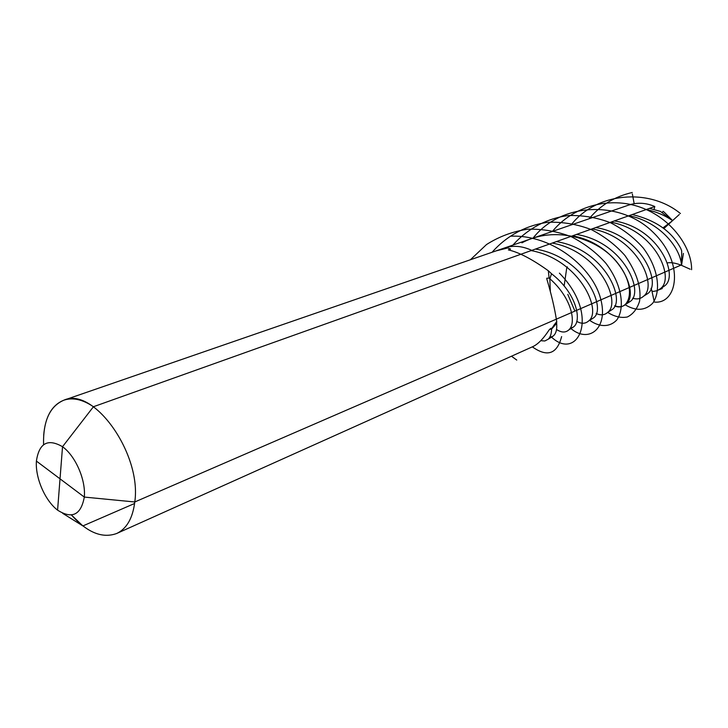 <?xml version="1.0" encoding="UTF-8"?>
<svg xmlns="http://www.w3.org/2000/svg" width="728" height="728" viewBox="0 0 728 728"><rect width="100%" height="100%" fill="white"/><g stroke="black" fill="none" stroke-linecap="round" stroke-linejoin="round"><path stroke-width="1.09" d="M43.68 435.235C45.245 416.653 51.979 404.968 63.882 400.182C93.612 386.313 141.896 454.045 134.78 501.974C132.733 518.227 126.708 528.728 116.717 533.478C102.357 538.72 87.287 532.577 71.508 515.078L82.883 525.925L134.598 503.485M36.4 461.088L60.024 478.824L36.4 461.088C39.112 443.043 47.811 438.247 62.526 446.71C75.566 456.056 85.95 480.043 84.312 497.078L36.4 461.088C35.19 477.85 44.963 500.518 57.585 510.155C72.063 519.328 80.981 514.969 84.312 497.078L134.78 501.974L681.044 265.083M116.717 533.478L532.468 346.792C537.692 344.535 543.234 338.939 549.085 330.002L550.869 328.319L551.551 328.71L556.729 321.558L556.383 319.483C554.518 307.68 551.351 294.294 546.901 279.315L546.774 278.223L549.121 278.096L548.32 270.761C532.332 259.286 519.037 252.343 508.417 249.904L510.565 249.031L507.698 247.975L496.132 250.869L63.882 400.182C72.773 397.242 82.628 399.426 93.439 406.734L62.526 446.71C47.811 438.247 39.112 443.043 36.4 461.088C35.19 477.85 44.963 500.518 57.585 510.155L62.526 446.71M540.731 340.704L544.844 340.977L548.248 339.175C550.368 337.137 551.478 333.815 551.551 329.202L549.613 329.274M651.014 288.343L652.124 291.318L653.48 291.391L657.284 290.672L660.551 288.57C675.12 277.923 655.3 230.348 610.819 222.177M661.497 287.942L664.364 286.059C679.424 276.276 659.395 228.092 614.35 220.921M632.641 298.18C636.9 299.59 640.531 298.944 643.534 296.241C658.021 285.786 637.528 237.237 592.064 228.874M595.777 227.546C642.505 235.017 662.798 285.267 647.065 293.994L645.6 294.895M662.953 227.882L672.071 221.084L663.845 228.565L679.297 214.505M672.071 221.084L672.408 220.538L660.469 211.42L649.485 208.39M667.267 262.89C670.979 262.289 675.502 263.008 680.853 265.056L681.472 265.165L681.69 250.905L680.789 248.503C671.908 231.486 655.728 220.156 632.25 214.542M551.551 329.202L556.656 323.287C557.157 329.638 555.946 333.934 553.034 336.172L549.595 337.483M556.729 321.558L556.656 323.287M548.32 270.761L551.505 273.728C577.122 293.457 582.154 321.448 573.309 327.081L570.042 328.437M556.538 329.484C561.397 332.687 565.492 332.833 568.805 329.921C576.503 323.441 572.144 298.307 549.895 278.788L551.505 273.728M549.895 278.788L549.121 278.096M596.159 313.468C600.655 315.57 604.467 315.233 607.589 312.449C621.794 302.42 599.817 251.843 552.279 243.061M672.408 220.538C664.682 215.261 655.974 211.584 646.273 209.537M576.776 321.403C581.435 323.987 585.367 323.851 588.57 321.012C602.593 311.247 579.797 259.596 531.158 250.596M535.48 249.058C585.294 257.084 607.971 310.264 592.81 318.336L591.473 319.137M574.865 310.974L567.795 294.358M567.258 267.467L567.376 266.839M681.472 265.165C680.316 246.992 658.804 221.394 628.874 215.743M549.813 278.715L550.341 291.282M614.76 305.724C619.128 307.444 622.84 306.934 625.898 304.195C640.249 293.948 619.046 244.39 572.563 235.826M576.467 234.434C624.187 242.078 645.217 293.284 629.647 301.811L628.219 302.684M556.383 241.596C605.123 249.431 626.954 301.601 611.575 309.919L610.201 310.756M654.035 209.355L654.79 206.497L531.759 250.377C522.194 245.909 512.994 245.154 504.14 248.102C512.994 245.154 522.194 245.909 531.759 250.377L93.439 406.734M43.562 444.553C43.061 420.993 49.841 406.197 63.882 400.182L628.719 205.069C637.182 202.248 645.873 202.721 654.79 206.497C645.863 202.712 637.173 202.238 628.719 205.069M62.663 513.322L82.883 525.925M628.755 205.059L634.243 203.667L628.755 205.059M663.945 211.903L672.617 220.611L663.945 211.903M683.41 253.399L681.545 265.32L683.41 253.399M662.271 288.506L658.913 289.844L662.271 288.506M663.108 211.275L662.407 212.549M614.641 305.978C629.147 312.094 637.628 288.397 617.89 263.336C598.707 238.165 554.681 225.043 521.912 242.852M607.689 312.376C614.459 316.644 621.002 318.191 627.318 316.999C633.069 314.187 637.146 308.954 639.548 301.292C641.586 287.642 636.727 272.381 624.952 255.51C615.833 245.181 604.713 236.591 591.6 229.739C577.714 224.351 563.336 221.858 548.475 222.24C526.471 225.025 506.652 235.736 492.101 252.261M632.268 192.501C614.851 196.451 600.436 205.205 589.052 218.773M589.635 320.311C599.645 327.427 609.964 327.281 616.807 319.929C624.961 308.572 622.495 285.085 605.851 263.227C596.496 252.707 585.112 243.935 571.717 236.928C557.539 231.413 542.888 228.838 527.755 229.202C512.867 231.404 499.117 236.518 486.513 244.544L470.388 259.76M680.443 213.55C649.167 187.797 596.369 192.174 571.07 224.988M570.916 328.537C588.806 343.807 609.027 328.474 600.473 298.143C592.483 267.977 553.235 234.744 511.229 236.172M691.6 269.688C692 247.911 671.789 218.327 640.631 207.325C609.564 196.096 572.991 206.133 552.425 231.422M551.505 337.091C577.65 361.971 601.21 315.724 559.404 273.137M654.536 302.084C677.404 304.377 685.312 262.781 652.688 231.877C620.838 200.564 561.552 201.711 533.069 238.111M532.332 346.856C547.347 357.475 557.111 354.045 561.625 336.582M625.197 304.795C635.908 311.247 645.063 310.738 652.652 303.276C661.015 291.892 659.031 269.041 643.252 248.011C634.361 237.892 623.486 229.484 610.646 222.795C597.033 217.554 582.937 215.142 568.359 215.552C546.755 218.327 527.272 228.847 512.976 245.054M511.475 356.219L516.744 360.069M632.35 193.957L634.179 203.694M690.171 269.214L680.853 265.056M654.062 300.819L651.851 290.69M643.534 296.241L647.065 293.994M660.551 288.57L663.772 286.514M548.248 339.175L553.034 336.172M553.626 325.625L556.656 321.731M588.57 321.012L592.81 318.336M566.857 267.14L564.136 285.922M568.805 329.921L573.309 327.081M546.774 278.223L546.828 279.042M625.898 304.195L629.647 301.811M607.589 312.449L611.575 309.919"/></g></svg>
